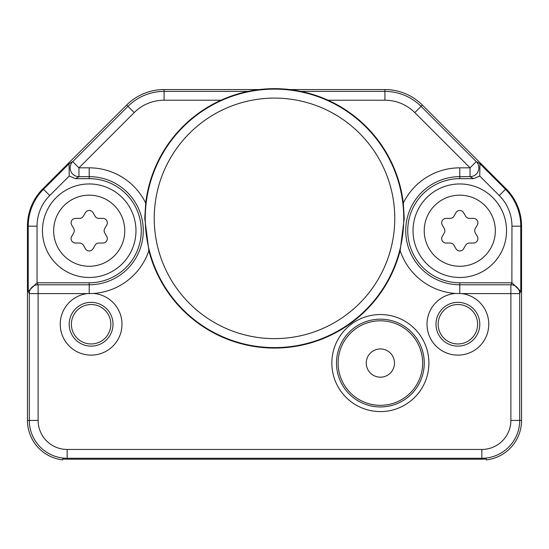 <?xml version="1.0" encoding="UTF-8"?>
<svg xmlns="http://www.w3.org/2000/svg" width="549" height="549" viewBox="0 0 549 549"><rect width="100%" height="100%" fill="white"/><g stroke="black" fill="none" stroke-linecap="round" stroke-linejoin="round"><path stroke-width="0.82" d="M486.256 458.957L484.493 459.108L486.256 458.957L486.256 459.877A39.706 39.706 0 0 0 521.55 420.417L521.55 226.174L520.781 226.174A52.169 52.169 0 0 0 505.499 189.288L506.048 188.739A52.937 52.937 0 0 1 521.55 226.174M484.685 459.094L484.493 459.108A38.78 38.78 0 0 1 481.844 459.197L67.156 459.197A38.78 38.78 0 0 1 64.508 459.108L62.744 458.957L64.508 459.108M93.556 293.461A30.881 30.881 0 0 1 121.967 325.468A30.881 30.881 0 0 1 91.113 355.128A30.881 30.881 0 0 1 60.294 326.161A30.881 30.881 0 0 1 87.277 293.598L29.296 293.598L29.296 420.417L27.45 420.417A39.706 39.706 0 0 0 62.744 459.877L62.744 458.957M148.868 250.605A129.701 129.701 0 0 0 400.132 250.605L404.242 218.365L403.302 203.089A129.701 129.701 0 0 0 145.705 203.089L144.758 218.365L148.868 250.605A62.881 62.881 0 0 1 93.556 293.447M455.478 293.461L461.723 293.598A30.881 30.881 0 0 1 488.706 326.161A30.881 30.881 0 0 1 457.887 355.128A30.881 30.881 0 0 1 427.033 325.475A30.881 30.881 0 0 1 455.43 293.461M331.85 363.067A48.525 48.525 0 0 1 380.382 314.536A48.525 48.525 0 0 1 428.906 363.067A48.525 48.525 0 0 1 380.382 411.592A48.525 48.525 0 0 1 331.85 363.067M403.295 203.089A62.881 62.881 0 0 1 459.788 167.836L470.047 167.836L476.285 161.591L479.963 163.753L479.757 176.023L473.464 178.658L459.788 178.658A52.059 52.059 0 0 0 407.729 230.717A52.059 52.059 0 0 0 459.788 282.776L459.801 293.42M328.014 100.22L384.918 100.22A42.266 42.266 0 0 1 414.811 112.6L470.047 167.836L470.047 176.654L473.464 178.658M403.741 218.365A129.241 129.241 0 0 0 274.5 89.123A129.241 129.241 0 0 0 145.259 218.365A129.241 129.241 0 0 0 274.5 347.606A129.241 129.241 0 0 0 403.741 218.365M87.277 293.598L93.515 293.461M91.113 302.341A21.898 21.898 0 0 1 113.012 324.246A21.898 21.898 0 0 1 91.113 346.144A21.898 21.898 0 0 1 69.208 324.246A21.898 21.898 0 0 1 91.113 302.341M91.113 304.517A19.723 19.723 0 0 0 71.391 324.246A19.723 19.723 0 0 0 91.113 343.969A19.723 19.723 0 0 0 110.836 324.246A19.723 19.723 0 0 0 91.113 304.517M38.121 420.417L29.296 420.417A37.854 37.854 0 0 0 67.156 458.271L67.156 449.446A29.035 29.035 0 0 1 38.121 420.417L38.121 284.78L37.119 282.776L89.213 282.776A52.059 52.059 0 0 0 141.271 230.717A52.059 52.059 0 0 0 89.213 178.658L75.536 178.658L69.243 176.023L69.037 163.753L43.501 189.288A52.169 52.169 0 0 0 28.219 226.174L27.45 226.174A52.937 52.937 0 0 1 42.952 188.739L126.647 105.051A52.937 52.937 0 0 1 164.082 89.549L259.396 89.549M69.243 176.023L49.739 195.526A43.344 43.344 0 0 0 37.044 226.174L37.044 282.776L28.219 291.444L29.296 293.598A8.825 8.818 -26.6 0 1 38.121 284.78L89.206 284.78A54.063 54.063 0 0 0 143.275 230.717A54.063 54.063 0 0 0 89.213 176.654L89.213 167.836A62.881 62.881 0 0 1 145.705 203.089M27.45 420.417L27.45 226.174L27.45 420.417M289.604 89.549L384.918 89.549A52.937 52.937 0 0 1 422.353 105.051L506.048 188.739L422.353 105.051L421.049 106.355A51.091 51.091 0 0 0 384.918 91.395L384.918 89.549M67.156 459.197L67.156 458.271L481.844 458.271A37.854 37.854 0 0 0 519.704 420.417L519.704 293.598A8.825 8.818 -153.4 0 0 510.879 284.78L459.794 284.78A54.063 54.063 0 0 1 405.725 230.717A54.063 54.063 0 0 1 459.788 176.654L470.047 176.654A8.825 8.818 120.4 0 0 476.285 161.591L421.049 106.355L414.811 112.6M67.156 449.446L481.844 449.446A29.035 29.035 0 0 0 510.879 420.417L510.879 284.78L511.881 282.776L459.788 282.776M457.887 302.341A21.898 21.898 0 0 1 479.792 324.246A21.898 21.898 0 0 1 457.887 346.144A21.898 21.898 0 0 1 435.988 324.246A21.898 21.898 0 0 1 457.887 302.341M457.887 304.517A19.723 19.723 0 0 0 438.164 324.246A19.723 19.723 0 0 0 457.887 343.969A19.723 19.723 0 0 0 477.609 324.246A19.723 19.723 0 0 0 457.887 304.517M511.881 282.776L511.956 226.174A43.344 43.344 0 0 0 499.261 195.526L505.499 189.288L479.963 163.753M220.986 100.22L164.082 100.22A42.266 42.266 0 0 0 134.189 112.6L78.953 167.836L78.953 176.654L89.213 176.654L89.213 178.658M164.082 100.22L164.082 91.395A51.091 51.091 0 0 0 127.951 106.355L72.715 161.591A8.825 8.818 59.6 0 0 78.953 176.654L75.536 178.658M89.213 277.478A46.761 46.761 0 0 0 135.974 230.717A46.761 46.761 0 0 0 89.213 183.956A46.761 46.761 0 0 0 42.451 230.717A46.761 46.761 0 0 0 89.213 277.478A46.761 46.761 0 0 0 135.974 230.717A46.761 46.761 0 0 0 89.213 183.956A46.761 46.761 0 0 0 42.451 230.717A46.761 46.761 0 0 0 89.213 277.478M104.722 228.514A4.413 4.413 0 0 0 104.722 232.92L106.739 236.427A4.413 4.413 0 0 1 102.924 243.042L98.875 243.042A4.413 4.413 0 0 0 95.052 245.252L93.035 248.752A4.413 4.413 0 0 1 85.39 248.752L83.373 245.252A4.413 4.413 0 0 0 79.55 243.042L75.501 243.042A4.413 4.413 0 0 1 71.686 236.427L73.703 232.92A4.413 4.413 0 0 0 73.703 228.514L71.686 225.008A4.413 4.413 0 0 1 75.501 218.392L79.55 218.392A4.413 4.413 0 0 0 83.373 216.182L85.39 212.683A4.413 4.413 0 0 1 93.035 212.683L95.052 216.182A4.413 4.413 0 0 0 98.875 218.392L102.924 218.392A4.413 4.413 0 0 1 106.739 225.008L104.722 228.514M461.723 293.598L519.704 293.598L520.781 291.444L511.956 282.776M459.788 277.478A46.761 46.761 0 0 0 506.549 230.717A46.761 46.761 0 0 0 459.788 183.956A46.761 46.761 0 0 0 413.026 230.717A46.761 46.761 0 0 0 459.788 277.478A46.761 46.761 0 0 0 506.549 230.717A46.761 46.761 0 0 0 459.788 183.956A46.761 46.761 0 0 0 413.026 230.717A46.761 46.761 0 0 0 459.788 277.478M475.297 228.514A4.413 4.413 0 0 0 475.297 232.92L477.314 236.427A4.413 4.413 0 0 1 473.499 243.042L469.45 243.042A4.413 4.413 0 0 0 465.627 245.252L463.61 248.752A4.413 4.413 0 0 1 455.965 248.752L453.948 245.252A4.413 4.413 0 0 0 450.125 243.042L446.076 243.042A4.413 4.413 0 0 1 442.261 236.427L444.278 232.92A4.413 4.413 0 0 0 444.278 228.514L442.261 225.008A4.413 4.413 0 0 1 446.076 218.392L450.125 218.392A4.413 4.413 0 0 0 453.948 216.182L455.965 212.683A4.413 4.413 0 0 1 463.61 212.683L465.627 216.182A4.413 4.413 0 0 0 469.45 218.392L473.499 218.392A4.413 4.413 0 0 1 477.314 225.008L475.297 228.514M154.235 218.365A120.265 120.265 0 0 0 274.5 338.623A120.265 120.265 0 0 0 394.765 218.365A120.265 120.265 0 0 0 274.5 98.099A120.265 120.265 0 0 0 154.235 218.365M336.496 363.067A43.886 43.886 0 0 1 380.382 319.182A43.886 43.886 0 0 1 424.26 363.067A43.886 43.886 0 0 1 380.382 406.953A43.886 43.886 0 0 1 336.496 363.067M422.648 363.067A42.266 42.266 0 0 0 380.382 320.801A42.266 42.266 0 0 0 338.115 363.067A42.266 42.266 0 0 0 380.382 405.334A42.266 42.266 0 0 0 422.648 363.067M380.382 348.951A14.116 14.116 0 0 0 366.258 363.067A14.116 14.116 0 0 0 380.382 377.184A14.116 14.116 0 0 0 394.498 363.067A14.116 14.116 0 0 0 380.382 348.951M510.879 420.417L521.55 420.417M481.844 449.446L481.844 459.197M455.43 293.447A62.881 62.881 0 0 1 400.132 250.605M459.788 167.836L459.788 178.658M89.199 293.42L89.213 282.776M37.044 226.174L28.219 226.174L28.219 291.444M164.082 89.549L164.082 91.395L248.024 91.395M300.976 91.395L384.918 91.395L384.918 100.22M520.781 291.444L520.781 226.174L511.956 226.174M479.757 176.023L499.261 195.526M69.037 163.753L72.715 161.591L78.953 167.836L89.213 167.836M49.739 195.526L42.952 188.739L126.647 105.051L134.189 112.6M89.213 266.272A35.555 35.555 0 0 0 124.767 230.717A35.555 35.555 0 0 0 89.213 195.163A35.555 35.555 0 0 0 53.658 230.717A35.555 35.555 0 0 0 89.213 266.272M459.788 266.272A35.555 35.555 0 0 0 495.342 230.717A35.555 35.555 0 0 0 459.788 195.163A35.555 35.555 0 0 0 424.233 230.717A35.555 35.555 0 0 0 459.788 266.272"/></g></svg>
